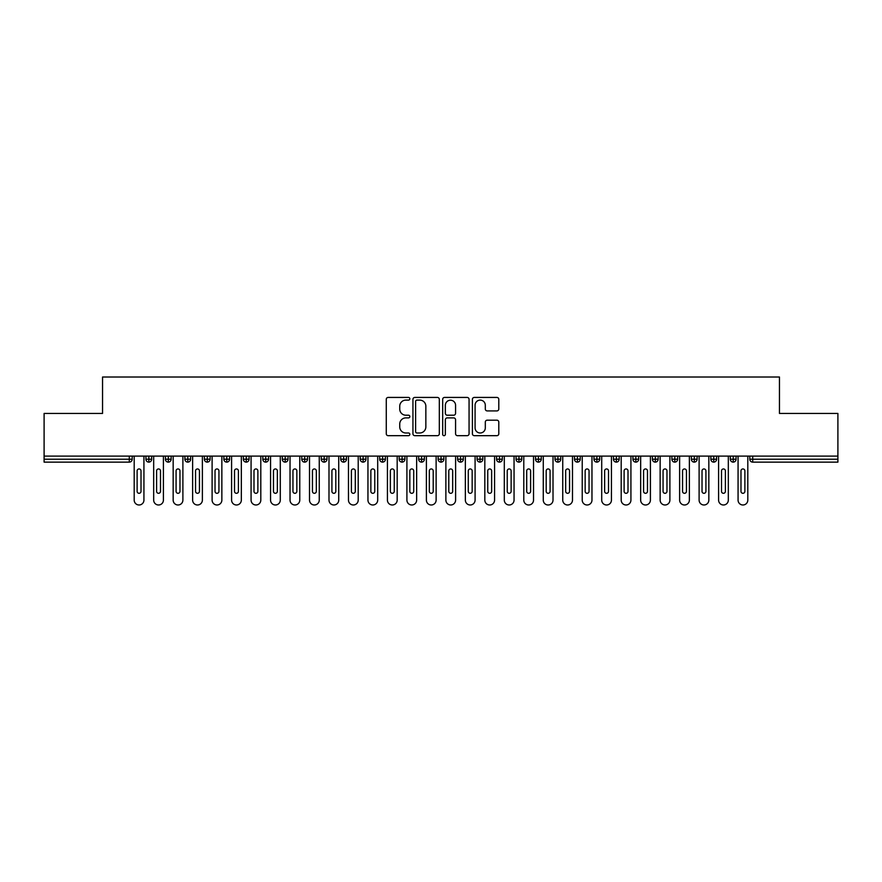 <?xml version="1.0" encoding="UTF-8"?>
<svg xmlns="http://www.w3.org/2000/svg" width="882" height="882" viewBox="0 0 882 882"><rect width="100%" height="100%" fill="white"/><g stroke="black" fill="none" stroke-linecap="round" stroke-linejoin="round"><path stroke-width="1.32" d="M409.832 398.774A1.334 1.334 0 0 0 408.498 397.429L388.179 397.429A1.907 1.907 0 0 0 386.272 399.348L386.272 433.757A1.907 1.907 0 0 0 388.179 435.675L408.498 435.675A1.334 1.334 0 0 0 409.832 434.33A1.334 1.334 0 0 0 408.498 432.996L405.863 432.996A6.119 6.119 0 0 1 399.744 426.877L399.744 424.01A6.119 6.119 0 0 1 405.863 417.892L408.498 417.892A1.334 1.334 0 0 0 409.832 416.558A1.334 1.334 0 0 0 408.498 415.213L405.863 415.213A6.119 6.119 0 0 1 399.744 409.094L399.744 406.227A6.119 6.119 0 0 1 405.863 400.108L408.498 400.108A1.334 1.334 0 0 0 409.832 398.774M496.875 410.913A1.907 1.907 0 0 0 498.793 409.005L498.793 399.348A1.907 1.907 0 0 0 496.875 397.429L474.318 397.429A1.907 1.907 0 0 0 472.41 399.348L472.41 433.757A1.907 1.907 0 0 0 474.318 435.675L496.875 435.675A1.907 1.907 0 0 0 498.793 433.757L498.793 422.103A1.907 1.907 0 0 0 496.875 420.185L487.228 420.185A1.907 1.907 0 0 0 485.309 422.103L485.309 427.88A5.116 5.116 0 0 1 480.194 432.996A5.116 5.116 0 0 1 475.078 427.88L475.078 405.224A5.116 5.116 0 0 1 480.194 400.108A5.116 5.116 0 0 1 485.309 405.224L485.309 409.005A1.907 1.907 0 0 0 487.228 410.913L496.875 410.913M44.1 456.093L837.9 456.093L837.9 413.438L779.456 413.438L779.456 377.011L102.544 377.011L102.544 413.438L44.1 413.438L44.1 459.213L129.279 459.213L129.279 456.093M439.324 399.348A1.907 1.907 0 0 0 437.417 397.429L414.849 397.429A1.907 1.907 0 0 0 412.941 399.348L412.941 433.757A1.907 1.907 0 0 0 414.849 435.675L437.417 435.675A1.907 1.907 0 0 0 439.324 433.757L439.324 399.348M444.583 397.429L467.151 397.429A1.907 1.907 0 0 1 469.059 399.348L469.059 433.757A1.907 1.907 0 0 1 467.151 435.675L457.493 435.675A1.907 1.907 0 0 1 455.575 433.757L455.575 419.799A1.907 1.907 0 0 0 453.668 417.892L447.262 417.892A1.907 1.907 0 0 0 445.355 419.799L445.355 434.33A1.334 1.334 0 0 1 444.01 435.675A1.334 1.334 0 0 1 442.676 434.33L442.676 399.348A1.907 1.907 0 0 1 444.583 397.429M132.201 459.213L129.279 459.213L129.279 462.135A2.922 2.922 0 0 0 132.201 459.213L132.201 456.093L132.201 459.213A2.922 2.922 0 0 1 129.279 462.135L44.1 462.135L44.1 459.213M837.9 456.093L837.9 462.135L752.721 462.135A2.922 2.922 0 0 1 749.799 459.213L749.799 456.093L749.799 459.213A2.922 2.922 0 0 0 752.721 462.135L752.721 459.213L837.9 459.213M148.849 456.093L148.849 462.135A2.922 2.922 0 0 1 145.927 459.213L145.927 456.093L145.927 459.213A2.922 2.922 0 0 0 148.849 462.135A2.922 2.922 0 0 0 151.682 459.213L151.682 456.093M168.33 456.093L168.33 462.135A2.922 2.922 0 0 1 165.408 459.213L165.408 456.093L165.408 459.213A2.922 2.922 0 0 0 168.33 462.135A2.922 2.922 0 0 0 171.152 459.213L171.152 456.093M187.811 456.093L187.811 462.135A2.922 2.922 0 0 1 184.889 459.213L184.889 456.093L184.889 459.213A2.922 2.922 0 0 0 187.811 462.135A2.922 2.922 0 0 0 190.633 459.213L190.633 456.093M207.292 456.093L207.292 462.135A2.922 2.922 0 0 1 204.37 459.213L204.37 456.093L204.37 459.213A2.922 2.922 0 0 0 207.292 462.135A2.922 2.922 0 0 0 210.114 459.213L210.114 456.093M226.773 456.093L226.773 462.135A2.922 2.922 0 0 1 223.852 459.213L223.852 456.093L223.852 459.213A2.922 2.922 0 0 0 226.773 462.135A2.922 2.922 0 0 0 229.596 459.213L229.596 456.093M246.254 456.093L246.254 462.135A2.922 2.922 0 0 1 243.333 459.213L243.333 456.093L243.333 459.213A2.922 2.922 0 0 0 246.254 462.135A2.922 2.922 0 0 0 249.077 459.213L249.077 456.093M265.736 456.093L265.736 462.135A2.922 2.922 0 0 1 262.814 459.213L262.814 456.093L262.814 459.213A2.922 2.922 0 0 0 265.736 462.135A2.922 2.922 0 0 0 268.558 459.213L268.558 456.093M285.206 456.093L285.206 462.135A2.922 2.922 0 0 1 282.284 459.213L282.284 456.093L282.284 459.213A2.922 2.922 0 0 0 285.206 462.135A2.922 2.922 0 0 0 288.039 459.213L288.039 456.093M304.687 456.093L304.687 462.135A2.922 2.922 0 0 1 301.765 459.213A2.922 2.922 0 0 0 304.687 462.135A2.922 2.922 0 0 1 301.765 459.213L301.765 456.093M307.52 456.093L307.52 459.213A2.922 2.922 0 0 1 304.687 462.135A2.922 2.922 0 0 0 307.52 459.213L301.765 459.213M324.168 456.093L324.168 462.135A2.922 2.922 0 0 1 321.246 459.213L321.246 456.093L321.246 459.213A2.922 2.922 0 0 0 324.168 462.135A2.922 2.922 0 0 0 326.99 459.213L326.99 456.093M343.649 456.093L343.649 462.135A2.922 2.922 0 0 1 340.728 459.213L340.728 456.093L340.728 459.213A2.922 2.922 0 0 0 343.649 462.135A2.922 2.922 0 0 0 346.472 459.213L346.472 456.093M363.13 456.093L363.13 462.135A2.922 2.922 0 0 1 360.209 459.213L360.209 456.093L360.209 459.213A2.922 2.922 0 0 0 363.13 462.135A2.922 2.922 0 0 0 365.953 459.213L365.953 456.093M382.612 456.093L382.612 462.135A2.922 2.922 0 0 1 379.69 459.213A2.922 2.922 0 0 0 382.612 462.135A2.922 2.922 0 0 1 379.69 459.213L379.69 456.093M385.434 456.093L385.434 459.213A2.922 2.922 0 0 1 382.612 462.135A2.922 2.922 0 0 0 385.434 459.213L379.69 459.213M402.093 462.135A2.922 2.922 0 0 1 399.171 459.213L399.171 456.093L399.171 459.213A2.922 2.922 0 0 0 402.093 462.135A2.922 2.922 0 0 0 404.915 459.213L404.915 456.093L404.915 459.213A2.922 2.922 0 0 1 402.093 462.135L402.093 459.213L404.915 459.213M421.574 456.093L421.574 462.135A2.922 2.922 0 0 1 418.652 459.213L418.652 456.093L418.652 459.213A2.922 2.922 0 0 0 421.574 462.135A2.922 2.922 0 0 0 424.396 459.213L424.396 456.093M441.044 456.093L441.044 462.135A2.922 2.922 0 0 1 438.122 459.213L438.122 456.093L438.122 459.213A2.922 2.922 0 0 0 441.044 462.135A2.922 2.922 0 0 0 443.878 459.213L443.878 456.093M460.525 456.093L460.525 459.213L457.604 459.213L457.604 456.093L457.604 459.213A2.922 2.922 0 0 0 460.525 462.135A2.922 2.922 0 0 0 463.348 459.213L463.348 456.093L463.348 459.213A2.922 2.922 0 0 1 460.525 462.135A2.922 2.922 0 0 1 457.604 459.213A2.922 2.922 0 0 0 460.525 462.135L460.525 459.213L463.348 459.213M480.006 456.093L480.006 462.135A2.922 2.922 0 0 1 477.085 459.213L477.085 456.093L477.085 459.213A2.922 2.922 0 0 0 480.006 462.135A2.922 2.922 0 0 0 482.829 459.213L482.829 456.093M499.488 456.093L499.488 462.135A2.922 2.922 0 0 1 496.566 459.213L496.566 456.093L496.566 459.213A2.922 2.922 0 0 0 499.488 462.135A2.922 2.922 0 0 0 502.31 459.213L502.31 456.093M518.969 456.093L518.969 462.135A2.922 2.922 0 0 1 516.047 459.213L516.047 456.093L516.047 459.213A2.922 2.922 0 0 0 518.969 462.135A2.922 2.922 0 0 0 521.791 459.213L521.791 456.093M538.45 456.093L538.45 462.135A2.922 2.922 0 0 1 535.528 459.213L535.528 456.093M541.272 456.093L541.272 459.213A2.922 2.922 0 0 1 538.45 462.135A2.922 2.922 0 0 0 541.272 459.213L535.528 459.213A2.922 2.922 0 0 0 538.45 462.135M557.931 462.135A2.922 2.922 0 0 1 555.01 459.213L555.01 456.093L555.01 459.213A2.922 2.922 0 0 0 557.931 462.135A2.922 2.922 0 0 0 560.754 459.213L560.754 456.093L560.754 459.213A2.922 2.922 0 0 1 557.931 462.135L557.931 459.213L560.754 459.213M577.412 456.093L577.412 462.135A2.922 2.922 0 0 1 574.48 459.213L574.48 456.093M580.235 456.093L580.235 459.213A2.922 2.922 0 0 1 577.412 462.135A2.922 2.922 0 0 0 580.235 459.213L574.48 459.213A2.922 2.922 0 0 0 577.412 462.135M596.882 456.093L596.882 462.135A2.922 2.922 0 0 1 593.961 459.213L593.961 456.093M599.716 456.093L599.716 459.213L599.716 456.093M616.364 456.093L616.364 462.135A2.922 2.922 0 0 1 613.442 459.213A2.922 2.922 0 0 0 616.364 462.135A2.922 2.922 0 0 1 613.442 459.213L613.442 456.093M619.186 456.093L619.186 459.213L619.186 456.093M635.845 456.093L635.845 462.135A2.922 2.922 0 0 1 632.923 459.213L632.923 456.093M638.667 456.093L638.667 459.213L638.667 456.093M655.326 456.093L655.326 462.135A2.922 2.922 0 0 1 652.404 459.213L652.404 456.093M658.148 456.093L658.148 459.213A2.922 2.922 0 0 1 655.326 462.135A2.922 2.922 0 0 0 658.148 459.213L652.404 459.213A2.922 2.922 0 0 0 655.326 462.135M674.807 456.093L674.807 462.135A2.922 2.922 0 0 1 671.886 459.213L671.886 456.093M677.63 456.093L677.63 459.213L677.63 456.093M694.288 456.093L694.288 462.135A2.922 2.922 0 0 1 691.367 459.213L691.367 456.093M697.111 456.093L697.111 459.213L697.111 456.093M713.77 456.093L713.77 462.135A2.922 2.922 0 0 1 710.848 459.213L710.848 456.093M716.592 456.093L716.592 459.213L716.592 456.093M733.24 456.093L733.24 462.135A2.922 2.922 0 0 1 730.318 459.213L730.318 456.093M736.073 456.093L736.073 459.213A2.922 2.922 0 0 1 733.24 462.135A2.922 2.922 0 0 0 736.073 459.213L730.318 459.213A2.922 2.922 0 0 0 733.24 462.135M402.093 456.093L402.093 459.213L399.171 459.213M557.931 456.093L557.931 459.213L555.01 459.213M596.882 462.135A2.922 2.922 0 0 0 599.716 459.213A2.922 2.922 0 0 1 596.882 462.135A2.922 2.922 0 0 1 593.961 459.213L599.716 459.213M616.364 462.135A2.922 2.922 0 0 0 619.186 459.213A2.922 2.922 0 0 1 616.364 462.135M635.845 462.135A2.922 2.922 0 0 0 638.667 459.213A2.922 2.922 0 0 1 635.845 462.135A2.922 2.922 0 0 1 632.923 459.213L638.667 459.213M674.807 462.135A2.922 2.922 0 0 0 677.63 459.213A2.922 2.922 0 0 1 674.807 462.135A2.922 2.922 0 0 1 671.886 459.213L677.63 459.213M694.288 462.135A2.922 2.922 0 0 0 697.111 459.213A2.922 2.922 0 0 1 694.288 462.135A2.922 2.922 0 0 1 691.367 459.213L697.111 459.213M713.77 462.135A2.922 2.922 0 0 0 716.592 459.213A2.922 2.922 0 0 1 713.77 462.135A2.922 2.922 0 0 1 710.848 459.213L716.592 459.213M416.954 400.108A1.334 1.334 0 0 0 415.62 401.442L415.62 431.662A1.334 1.334 0 0 0 416.954 432.996L419.733 432.996A6.119 6.119 0 0 0 425.852 426.877L425.852 406.227A6.119 6.119 0 0 0 419.733 400.108L416.954 400.108M455.575 405.323A5.116 5.116 0 0 0 450.459 400.208A5.116 5.116 0 0 0 445.355 405.323L445.355 413.305A1.907 1.907 0 0 0 447.262 415.213L453.668 415.213A1.907 1.907 0 0 0 455.575 413.305L455.575 405.323M134.196 500.116L134.196 456.093L134.196 500.116A4.873 4.873 0 0 0 139.058 504.989A4.873 4.873 0 0 0 143.931 500.116L143.931 456.093L143.931 500.116M141.01 470.9A1.951 1.951 0 0 0 139.058 468.948A1.951 1.951 0 0 0 137.118 470.9A1.951 1.951 0 0 1 139.058 468.948A1.951 1.951 0 0 1 141.01 470.9L141.01 491.351A1.951 1.951 0 0 1 139.058 493.303A1.951 1.951 0 0 1 137.118 491.351A1.951 1.951 0 0 0 139.058 493.303A1.951 1.951 0 0 0 141.01 491.351M137.118 491.351L137.118 470.9M153.677 500.116L153.677 456.093L153.677 500.116A4.873 4.873 0 0 0 158.54 504.989A4.873 4.873 0 0 0 163.413 500.116L163.413 456.093L163.413 500.116M160.491 470.9A1.951 1.951 0 0 0 158.54 468.948A1.951 1.951 0 0 0 156.599 470.9A1.951 1.951 0 0 1 158.54 468.948A1.951 1.951 0 0 1 160.491 470.9L160.491 491.351A1.951 1.951 0 0 1 158.54 493.303A1.951 1.951 0 0 1 156.599 491.351A1.951 1.951 0 0 0 158.54 493.303A1.951 1.951 0 0 0 160.491 491.351M173.159 500.116L173.159 456.093L173.159 500.116A4.873 4.873 0 0 0 178.021 504.989A4.873 4.873 0 0 0 182.894 500.116L182.894 456.093L182.894 500.116M179.972 470.9A1.951 1.951 0 0 0 178.021 468.948A1.951 1.951 0 0 0 176.08 470.9A1.951 1.951 0 0 1 178.021 468.948A1.951 1.951 0 0 1 179.972 470.9L179.972 491.351A1.951 1.951 0 0 1 178.021 493.303A1.951 1.951 0 0 1 176.08 491.351A1.951 1.951 0 0 0 178.021 493.303A1.951 1.951 0 0 0 179.972 491.351M192.629 500.116L192.629 456.093L192.629 500.116A4.873 4.873 0 0 0 197.502 504.989A4.873 4.873 0 0 0 202.375 500.116L202.375 456.093L202.375 500.116M199.453 470.9A1.951 1.951 0 0 0 197.502 468.948A1.951 1.951 0 0 0 195.55 470.9A1.951 1.951 0 0 1 197.502 468.948A1.951 1.951 0 0 1 199.453 470.9L199.453 491.351A1.951 1.951 0 0 1 197.502 493.303A1.951 1.951 0 0 1 195.55 491.351A1.951 1.951 0 0 0 197.502 493.303A1.951 1.951 0 0 0 199.453 491.351M212.11 500.116L212.11 456.093L212.11 500.116A4.873 4.873 0 0 0 216.983 504.989A4.873 4.873 0 0 0 221.856 500.116L221.856 456.093L221.856 500.116M218.934 470.9A1.951 1.951 0 0 0 216.983 468.948A1.951 1.951 0 0 0 215.032 470.9A1.951 1.951 0 0 1 216.983 468.948A1.951 1.951 0 0 1 218.934 470.9L218.934 491.351A1.951 1.951 0 0 1 216.983 493.303A1.951 1.951 0 0 1 215.032 491.351A1.951 1.951 0 0 0 216.983 493.303A1.951 1.951 0 0 0 218.934 491.351M156.599 491.351L156.599 470.9M176.08 491.351L176.08 470.9M195.55 491.351L195.55 470.9M215.032 491.351L215.032 470.9M231.591 500.116L231.591 456.093L231.591 500.116A4.873 4.873 0 0 0 236.464 504.989A4.873 4.873 0 0 0 241.337 500.116L241.337 456.093L241.337 500.116M238.416 470.9A1.951 1.951 0 0 0 236.464 468.948A1.951 1.951 0 0 0 234.513 470.9A1.951 1.951 0 0 1 236.464 468.948A1.951 1.951 0 0 1 238.416 470.9L238.416 491.351A1.951 1.951 0 0 1 236.464 493.303A1.951 1.951 0 0 1 234.513 491.351A1.951 1.951 0 0 0 236.464 493.303A1.951 1.951 0 0 0 238.416 491.351M234.513 491.351L234.513 470.9M251.072 500.116L251.072 456.093L251.072 500.116A4.873 4.873 0 0 0 255.945 504.989A4.873 4.873 0 0 0 260.807 500.116L260.807 456.093L260.807 500.116M257.886 470.9A1.951 1.951 0 0 0 255.945 468.948A1.951 1.951 0 0 0 253.994 470.9A1.951 1.951 0 0 1 255.945 468.948A1.951 1.951 0 0 1 257.886 470.9L257.886 491.351A1.951 1.951 0 0 1 255.945 493.303A1.951 1.951 0 0 1 253.994 491.351A1.951 1.951 0 0 0 255.945 493.303A1.951 1.951 0 0 0 257.886 491.351M270.554 500.116L270.554 456.093L270.554 500.116A4.873 4.873 0 0 0 275.427 504.989A4.873 4.873 0 0 0 280.289 500.116L280.289 456.093L280.289 500.116M277.367 470.9A1.951 1.951 0 0 0 275.427 468.948A1.951 1.951 0 0 0 273.475 470.9A1.951 1.951 0 0 1 275.427 468.948A1.951 1.951 0 0 1 277.367 470.9L277.367 491.351A1.951 1.951 0 0 1 275.427 493.303A1.951 1.951 0 0 1 273.475 491.351A1.951 1.951 0 0 0 275.427 493.303A1.951 1.951 0 0 0 277.367 491.351M290.035 500.116L290.035 456.093L290.035 500.116A4.873 4.873 0 0 0 294.897 504.989A4.873 4.873 0 0 0 299.77 500.116L299.77 456.093L299.77 500.116M296.848 470.9A1.951 1.951 0 0 0 294.897 468.948A1.951 1.951 0 0 0 292.956 470.9A1.951 1.951 0 0 1 294.897 468.948A1.951 1.951 0 0 1 296.848 470.9L296.848 491.351A1.951 1.951 0 0 1 294.897 493.303A1.951 1.951 0 0 1 292.956 491.351A1.951 1.951 0 0 0 294.897 493.303A1.951 1.951 0 0 0 296.848 491.351M309.516 500.116L309.516 456.093L309.516 500.116A4.873 4.873 0 0 0 314.378 504.989A4.873 4.873 0 0 0 319.251 500.116L319.251 456.093L319.251 500.116M316.329 470.9A1.951 1.951 0 0 0 314.378 468.948A1.951 1.951 0 0 0 312.437 470.9A1.951 1.951 0 0 1 314.378 468.948A1.951 1.951 0 0 1 316.329 470.9L316.329 491.351A1.951 1.951 0 0 1 314.378 493.303A1.951 1.951 0 0 1 312.437 491.351A1.951 1.951 0 0 0 314.378 493.303A1.951 1.951 0 0 0 316.329 491.351M253.994 491.351L253.994 470.9M273.475 491.351L273.475 470.9M292.956 491.351L292.956 470.9M312.437 491.351L312.437 470.9M328.986 500.116L328.986 456.093L328.986 500.116A4.873 4.873 0 0 0 333.859 504.989A4.873 4.873 0 0 0 338.732 500.116L338.732 456.093L338.732 500.116M335.81 470.9A1.951 1.951 0 0 0 333.859 468.948A1.951 1.951 0 0 0 331.919 470.9A1.951 1.951 0 0 1 333.859 468.948A1.951 1.951 0 0 1 335.81 470.9L335.81 491.351A1.951 1.951 0 0 1 333.859 493.303A1.951 1.951 0 0 1 331.919 491.351A1.951 1.951 0 0 0 333.859 493.303A1.951 1.951 0 0 0 335.81 491.351M348.467 500.116L348.467 456.093L348.467 500.116A4.873 4.873 0 0 0 353.34 504.989A4.873 4.873 0 0 0 358.213 500.116L358.213 456.093L358.213 500.116M355.292 470.9A1.951 1.951 0 0 0 353.34 468.948A1.951 1.951 0 0 0 351.389 470.9A1.951 1.951 0 0 1 353.34 468.948A1.951 1.951 0 0 1 355.292 470.9L355.292 491.351A1.951 1.951 0 0 1 353.34 493.303A1.951 1.951 0 0 1 351.389 491.351A1.951 1.951 0 0 0 353.34 493.303A1.951 1.951 0 0 0 355.292 491.351M367.948 500.116L367.948 456.093L367.948 500.116A4.873 4.873 0 0 0 372.821 504.989A4.873 4.873 0 0 0 377.694 500.116L377.694 456.093L377.694 500.116M374.773 470.9A1.951 1.951 0 0 0 372.821 468.948A1.951 1.951 0 0 0 370.87 470.9A1.951 1.951 0 0 1 372.821 468.948A1.951 1.951 0 0 1 374.773 470.9L374.773 491.351A1.951 1.951 0 0 1 372.821 493.303A1.951 1.951 0 0 1 370.87 491.351A1.951 1.951 0 0 0 372.821 493.303A1.951 1.951 0 0 0 374.773 491.351M387.43 500.116L387.43 456.093L387.43 500.116A4.873 4.873 0 0 0 392.303 504.989A4.873 4.873 0 0 0 397.176 500.116L397.176 456.093L397.176 500.116M394.254 470.9A1.951 1.951 0 0 0 392.303 468.948A1.951 1.951 0 0 0 390.351 470.9A1.951 1.951 0 0 1 392.303 468.948A1.951 1.951 0 0 1 394.254 470.9L394.254 491.351A1.951 1.951 0 0 1 392.303 493.303A1.951 1.951 0 0 1 390.351 491.351A1.951 1.951 0 0 0 392.303 493.303A1.951 1.951 0 0 0 394.254 491.351M406.911 500.116L406.911 456.093L406.911 500.116A4.873 4.873 0 0 0 411.784 504.989A4.873 4.873 0 0 0 416.646 500.116L416.646 456.093L416.646 500.116M413.724 470.9A1.951 1.951 0 0 0 411.784 468.948A1.951 1.951 0 0 0 409.832 470.9A1.951 1.951 0 0 1 411.784 468.948A1.951 1.951 0 0 1 413.724 470.9L413.724 491.351A1.951 1.951 0 0 1 411.784 493.303A1.951 1.951 0 0 1 409.832 491.351A1.951 1.951 0 0 0 411.784 493.303A1.951 1.951 0 0 0 413.724 491.351M331.919 491.351L331.919 470.9M351.389 491.351L351.389 470.9M370.87 491.351L370.87 470.9M390.351 491.351L390.351 470.9M409.832 491.351L409.832 470.9M426.392 500.116L426.392 456.093L426.392 500.116A4.873 4.873 0 0 0 431.265 504.989A4.873 4.873 0 0 0 436.127 500.116L436.127 456.093L436.127 500.116M433.205 470.9A1.951 1.951 0 0 0 431.265 468.948A1.951 1.951 0 0 0 429.313 470.9A1.951 1.951 0 0 1 431.265 468.948A1.951 1.951 0 0 1 433.205 470.9L433.205 491.351A1.951 1.951 0 0 1 431.265 493.303A1.951 1.951 0 0 1 429.313 491.351A1.951 1.951 0 0 0 431.265 493.303A1.951 1.951 0 0 0 433.205 491.351M429.313 491.351L429.313 470.9M445.873 500.116L445.873 456.093L445.873 500.116A4.873 4.873 0 0 0 450.735 504.989A4.873 4.873 0 0 0 455.608 500.116L455.608 456.093L455.608 500.116M452.687 470.9A1.951 1.951 0 0 0 450.735 468.948A1.951 1.951 0 0 0 448.795 470.9A1.951 1.951 0 0 1 450.735 468.948A1.951 1.951 0 0 1 452.687 470.9L452.687 491.351A1.951 1.951 0 0 1 450.735 493.303A1.951 1.951 0 0 1 448.795 491.351A1.951 1.951 0 0 0 450.735 493.303A1.951 1.951 0 0 0 452.687 491.351M448.795 491.351L448.795 470.9M465.354 500.116L465.354 456.093L465.354 500.116A4.873 4.873 0 0 0 470.216 504.989A4.873 4.873 0 0 0 475.089 500.116L475.089 456.093L475.089 500.116M472.168 470.9A1.951 1.951 0 0 0 470.216 468.948A1.951 1.951 0 0 0 468.276 470.9A1.951 1.951 0 0 1 470.216 468.948A1.951 1.951 0 0 1 472.168 470.9L472.168 491.351A1.951 1.951 0 0 1 470.216 493.303A1.951 1.951 0 0 1 468.276 491.351A1.951 1.951 0 0 0 470.216 493.303A1.951 1.951 0 0 0 472.168 491.351M468.276 491.351L468.276 470.9M484.824 500.116L484.824 456.093L484.824 500.116A4.873 4.873 0 0 0 489.697 504.989A4.873 4.873 0 0 0 494.57 500.116L494.57 456.093L494.57 500.116M491.649 470.9A1.951 1.951 0 0 0 489.697 468.948A1.951 1.951 0 0 0 487.746 470.9A1.951 1.951 0 0 1 489.697 468.948A1.951 1.951 0 0 1 491.649 470.9L491.649 491.351A1.951 1.951 0 0 1 489.697 493.303A1.951 1.951 0 0 1 487.746 491.351A1.951 1.951 0 0 0 489.697 493.303A1.951 1.951 0 0 0 491.649 491.351M487.746 491.351L487.746 470.9M504.306 500.116L504.306 456.093L504.306 500.116A4.873 4.873 0 0 0 509.179 504.989A4.873 4.873 0 0 0 514.052 500.116L514.052 456.093L514.052 500.116M511.13 470.9A1.951 1.951 0 0 0 509.179 468.948A1.951 1.951 0 0 0 507.227 470.9A1.951 1.951 0 0 1 509.179 468.948A1.951 1.951 0 0 1 511.13 470.9L511.13 491.351A1.951 1.951 0 0 1 509.179 493.303A1.951 1.951 0 0 1 507.227 491.351A1.951 1.951 0 0 0 509.179 493.303A1.951 1.951 0 0 0 511.13 491.351M507.227 491.351L507.227 470.9M523.787 500.116L523.787 456.093L523.787 500.116A4.873 4.873 0 0 0 528.66 504.989A4.873 4.873 0 0 0 533.533 500.116L533.533 456.093L533.533 500.116M530.611 470.9A1.951 1.951 0 0 0 528.66 468.948A1.951 1.951 0 0 0 526.708 470.9A1.951 1.951 0 0 1 528.66 468.948A1.951 1.951 0 0 1 530.611 470.9L530.611 491.351A1.951 1.951 0 0 1 528.66 493.303A1.951 1.951 0 0 1 526.708 491.351A1.951 1.951 0 0 0 528.66 493.303A1.951 1.951 0 0 0 530.611 491.351M526.708 491.351L526.708 470.9M543.268 500.116L543.268 456.093L543.268 500.116A4.873 4.873 0 0 0 548.141 504.989A4.873 4.873 0 0 0 553.014 500.116L553.014 456.093L553.014 500.116M550.081 470.9A1.951 1.951 0 0 0 548.141 468.948A1.951 1.951 0 0 0 546.19 470.9A1.951 1.951 0 0 1 548.141 468.948A1.951 1.951 0 0 1 550.081 470.9L550.081 491.351A1.951 1.951 0 0 1 548.141 493.303A1.951 1.951 0 0 1 546.19 491.351A1.951 1.951 0 0 0 548.141 493.303A1.951 1.951 0 0 0 550.081 491.351M546.19 491.351L546.19 470.9M562.749 500.116L562.749 456.093L562.749 500.116A4.873 4.873 0 0 0 567.622 504.989A4.873 4.873 0 0 0 572.484 500.116L572.484 456.093L572.484 500.116M569.563 470.9A1.951 1.951 0 0 0 567.622 468.948A1.951 1.951 0 0 0 565.671 470.9A1.951 1.951 0 0 1 567.622 468.948A1.951 1.951 0 0 1 569.563 470.9L569.563 491.351A1.951 1.951 0 0 1 567.622 493.303A1.951 1.951 0 0 1 565.671 491.351A1.951 1.951 0 0 0 567.622 493.303A1.951 1.951 0 0 0 569.563 491.351M565.671 491.351L565.671 470.9M582.23 500.116L582.23 456.093L582.23 500.116A4.873 4.873 0 0 0 587.103 504.989A4.873 4.873 0 0 0 591.965 500.116L591.965 456.093L591.965 500.116M589.044 470.9A1.951 1.951 0 0 0 587.103 468.948A1.951 1.951 0 0 0 585.152 470.9A1.951 1.951 0 0 1 587.103 468.948A1.951 1.951 0 0 1 589.044 470.9L589.044 491.351A1.951 1.951 0 0 1 587.103 493.303A1.951 1.951 0 0 1 585.152 491.351A1.951 1.951 0 0 0 587.103 493.303A1.951 1.951 0 0 0 589.044 491.351M585.152 491.351L585.152 470.9M601.711 500.116L601.711 456.093L601.711 500.116A4.873 4.873 0 0 0 606.573 504.989A4.873 4.873 0 0 0 611.447 500.116L611.447 456.093L611.447 500.116M608.525 470.9A1.951 1.951 0 0 0 606.573 468.948A1.951 1.951 0 0 0 604.633 470.9A1.951 1.951 0 0 1 606.573 468.948A1.951 1.951 0 0 1 608.525 470.9L608.525 491.351A1.951 1.951 0 0 1 606.573 493.303A1.951 1.951 0 0 1 604.633 491.351A1.951 1.951 0 0 0 606.573 493.303A1.951 1.951 0 0 0 608.525 491.351M604.633 491.351L604.633 470.9M621.193 500.116L621.193 456.093L621.193 500.116A4.873 4.873 0 0 0 626.055 504.989A4.873 4.873 0 0 0 630.928 500.116L630.928 456.093L630.928 500.116M628.006 470.9A1.951 1.951 0 0 0 626.055 468.948A1.951 1.951 0 0 0 624.114 470.9A1.951 1.951 0 0 1 626.055 468.948A1.951 1.951 0 0 1 628.006 470.9L628.006 491.351A1.951 1.951 0 0 1 626.055 493.303A1.951 1.951 0 0 1 624.114 491.351A1.951 1.951 0 0 0 626.055 493.303A1.951 1.951 0 0 0 628.006 491.351M624.114 491.351L624.114 470.9M640.663 500.116L640.663 456.093L640.663 500.116A4.873 4.873 0 0 0 645.536 504.989A4.873 4.873 0 0 0 650.409 500.116L650.409 456.093L650.409 500.116M647.487 470.9A1.951 1.951 0 0 0 645.536 468.948A1.951 1.951 0 0 0 643.584 470.9A1.951 1.951 0 0 1 645.536 468.948A1.951 1.951 0 0 1 647.487 470.9L647.487 491.351A1.951 1.951 0 0 1 645.536 493.303A1.951 1.951 0 0 1 643.584 491.351A1.951 1.951 0 0 0 645.536 493.303A1.951 1.951 0 0 0 647.487 491.351M643.584 491.351L643.584 470.9M660.144 500.116L660.144 456.093L660.144 500.116A4.873 4.873 0 0 0 665.017 504.989A4.873 4.873 0 0 0 669.89 500.116L669.89 456.093L669.89 500.116M666.968 470.9A1.951 1.951 0 0 0 665.017 468.948A1.951 1.951 0 0 0 663.066 470.9A1.951 1.951 0 0 1 665.017 468.948A1.951 1.951 0 0 1 666.968 470.9L666.968 491.351A1.951 1.951 0 0 1 665.017 493.303A1.951 1.951 0 0 1 663.066 491.351A1.951 1.951 0 0 0 665.017 493.303A1.951 1.951 0 0 0 666.968 491.351M663.066 491.351L663.066 470.9M679.625 500.116L679.625 456.093L679.625 500.116A4.873 4.873 0 0 0 684.498 504.989A4.873 4.873 0 0 0 689.371 500.116L689.371 456.093L689.371 500.116M686.45 470.9A1.951 1.951 0 0 0 684.498 468.948A1.951 1.951 0 0 0 682.547 470.9A1.951 1.951 0 0 1 684.498 468.948A1.951 1.951 0 0 1 686.45 470.9L686.45 491.351A1.951 1.951 0 0 1 684.498 493.303A1.951 1.951 0 0 1 682.547 491.351A1.951 1.951 0 0 0 684.498 493.303A1.951 1.951 0 0 0 686.45 491.351M682.547 491.351L682.547 470.9M699.106 500.116L699.106 456.093L699.106 500.116A4.873 4.873 0 0 0 703.979 504.989A4.873 4.873 0 0 0 708.841 500.116L708.841 456.093L708.841 500.116M705.92 470.9A1.951 1.951 0 0 0 703.979 468.948A1.951 1.951 0 0 0 702.028 470.9A1.951 1.951 0 0 1 703.979 468.948A1.951 1.951 0 0 1 705.92 470.9L705.92 491.351A1.951 1.951 0 0 1 703.979 493.303A1.951 1.951 0 0 1 702.028 491.351A1.951 1.951 0 0 0 703.979 493.303A1.951 1.951 0 0 0 705.92 491.351M702.028 491.351L702.028 470.9M718.587 500.116L718.587 456.093L718.587 500.116A4.873 4.873 0 0 0 723.461 504.989A4.873 4.873 0 0 0 728.323 500.116L728.323 456.093L728.323 500.116M725.401 470.9A1.951 1.951 0 0 0 723.461 468.948A1.951 1.951 0 0 0 721.509 470.9A1.951 1.951 0 0 1 723.461 468.948A1.951 1.951 0 0 1 725.401 470.9L725.401 491.351A1.951 1.951 0 0 1 723.461 493.303A1.951 1.951 0 0 1 721.509 491.351A1.951 1.951 0 0 0 723.461 493.303A1.951 1.951 0 0 0 725.401 491.351M721.509 491.351L721.509 470.9M738.069 500.116L738.069 456.093L738.069 500.116A4.873 4.873 0 0 0 742.942 504.989A4.873 4.873 0 0 0 747.804 500.116L747.804 456.093L747.804 500.116M744.882 470.9A1.951 1.951 0 0 0 742.942 468.948A1.951 1.951 0 0 0 740.99 470.9A1.951 1.951 0 0 1 742.942 468.948A1.951 1.951 0 0 1 744.882 470.9L744.882 491.351A1.951 1.951 0 0 1 742.942 493.303A1.951 1.951 0 0 1 740.99 491.351A1.951 1.951 0 0 0 742.942 493.303A1.951 1.951 0 0 0 744.882 491.351M740.99 491.351L740.99 470.9M752.721 456.093L752.721 459.213L749.799 459.213M145.927 459.213A2.922 2.922 0 0 0 148.849 462.135A2.922 2.922 0 0 0 151.682 459.213L145.927 459.213M165.408 459.213A2.922 2.922 0 0 0 168.33 462.135A2.922 2.922 0 0 0 171.152 459.213L165.408 459.213M184.889 459.213A2.922 2.922 0 0 0 187.811 462.135A2.922 2.922 0 0 0 190.633 459.213L184.889 459.213M204.37 459.213A2.922 2.922 0 0 0 207.292 462.135A2.922 2.922 0 0 0 210.114 459.213L204.37 459.213M223.852 459.213A2.922 2.922 0 0 0 226.773 462.135A2.922 2.922 0 0 0 229.596 459.213L223.852 459.213M243.333 459.213A2.922 2.922 0 0 0 246.254 462.135A2.922 2.922 0 0 0 249.077 459.213L243.333 459.213M262.814 459.213A2.922 2.922 0 0 0 265.736 462.135A2.922 2.922 0 0 0 268.558 459.213L262.814 459.213M282.284 459.213A2.922 2.922 0 0 0 285.206 462.135A2.922 2.922 0 0 0 288.039 459.213L282.284 459.213M321.246 459.213A2.922 2.922 0 0 0 324.168 462.135A2.922 2.922 0 0 0 326.99 459.213L321.246 459.213M340.728 459.213A2.922 2.922 0 0 0 343.649 462.135A2.922 2.922 0 0 0 346.472 459.213L340.728 459.213M360.209 459.213A2.922 2.922 0 0 0 363.13 462.135A2.922 2.922 0 0 0 365.953 459.213L360.209 459.213M418.652 459.213L424.396 459.213A2.922 2.922 0 0 1 421.574 462.135M438.122 459.213A2.922 2.922 0 0 0 441.044 462.135A2.922 2.922 0 0 0 443.878 459.213L438.122 459.213M477.085 459.213L482.829 459.213A2.922 2.922 0 0 1 480.006 462.135M496.566 459.213A2.922 2.922 0 0 0 499.488 462.135A2.922 2.922 0 0 0 502.31 459.213L496.566 459.213M516.047 459.213L521.791 459.213A2.922 2.922 0 0 1 518.969 462.135M613.442 459.213L619.186 459.213"/></g></svg>
